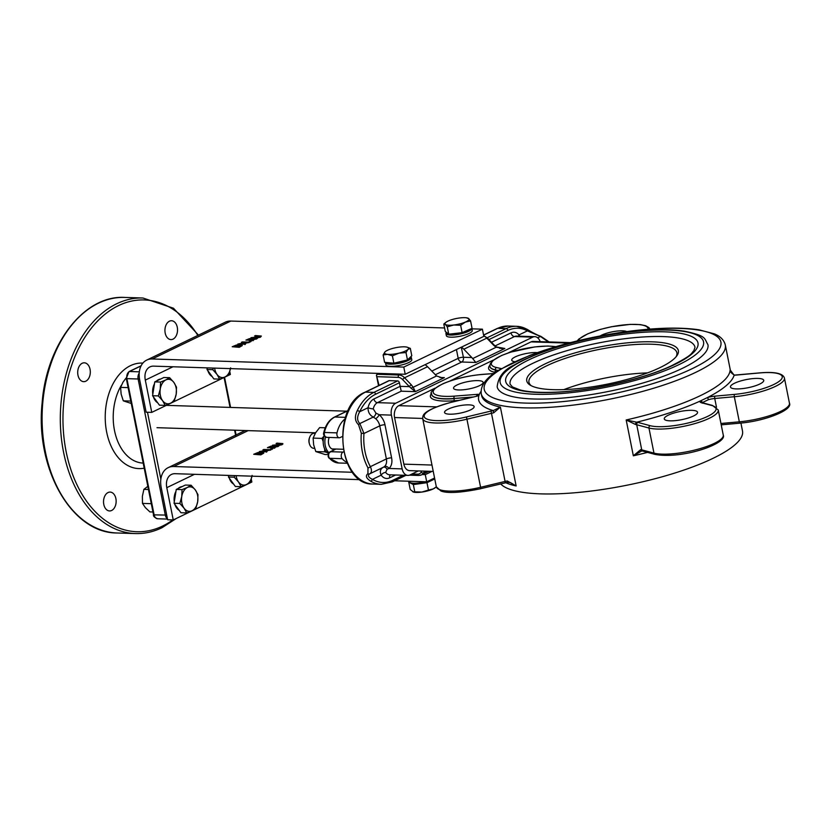 <?xml version="1.0" encoding="UTF-8"?>
<svg xmlns="http://www.w3.org/2000/svg" width="831" height="831" viewBox="0 0 831 831"><rect width="100%" height="100%" fill="white"/><g stroke="black" fill="none" stroke-linecap="round" stroke-linejoin="round"><path stroke-width="1.25" d="M433.252 471.416L409.6 470.647A9.432 6.305 -88.2 0 1 403.856 464.145L394.548 417.536A9.432 6.305 -88.2 0 1 398.797 405.663L435.267 388.077M449.727 381.097L493.458 360.01M507.918 353.04L531.04 341.884A9.432 6.305 -88.2 0 1 533.138 341.427L570.409 342.632M481.242 393.717A124.442 30.529 -11.3 0 0 523.457 407.824A124.442 30.529 -11.3 0 0 656.854 387.246A124.442 30.529 -11.3 0 0 725.307 344.948C723.946 339.9 720.259 336.191 714.245 333.833L698.954 329.803C680.527 327.113 656.739 327.663 627.602 331.465C591.724 336.41 559.055 344.418 529.596 355.481L499.992 369.473C486.509 377.274 480.266 385.366 481.242 393.717L481.606 395.514A124.442 30.529 -11.3 0 0 500.387 407.097L493.24 410.587L493.614 412.851L500.387 407.097L516.144 485.958L507.222 480.962A9.432 2.316 -11.3 0 0 505.373 481.357L480.817 487.246A37.707 9.255 168.7 0 1 436.327 486.821L422.719 418.71A37.707 9.255 -11.3 0 0 467.209 419.136L491.765 413.246A9.432 2.316 168.7 0 1 493.614 412.851M481.035 391.391A128.213 31.453 -11.3 0 0 479.269 394.548L478.978 395.338A128.213 31.453 -11.3 0 0 493.24 410.587A11.312 2.773 -11.3 0 0 491.028 411.054L466.471 416.954A35.826 8.788 168.7 0 1 424.901 417.796A35.826 8.788 168.7 0 1 452.199 402.1L476.485 396.273A3.771 0.924 -11.3 0 0 478.978 395.338A1.891 1.558 -123 0 0 478.313 395.546L476.35 396.304M476.755 396.138A1.891 0.8 85.6 0 1 477.202 394.351A3.771 0.924 -11.3 0 1 479.269 394.548A1.891 1.766 122.3 0 0 477.96 395.722M626.74 331.579A15.083 3.698 -11.3 0 0 622.533 330.821A15.083 3.698 -11.3 0 0 600.148 335.942M537.356 352.635A15.083 3.698 -11.3 0 0 536.192 352.562A15.083 3.698 -11.3 0 0 520.029 355.055A15.083 3.698 -11.3 0 0 511.73 360.187A15.083 3.698 -11.3 0 0 514.742 361.724M478.002 380.629A15.083 3.698 -11.3 0 0 461.839 383.122A15.083 3.698 -11.3 0 0 453.539 388.243A15.083 3.698 -11.3 0 0 469.058 388.918A15.083 3.698 -11.3 0 0 483.123 382.333A15.083 3.698 -11.3 0 0 478.002 380.629M505.788 482.718A124.442 30.529 -11.3 0 0 516.144 485.958L510.296 482.52L507.564 482.344L507.222 480.962M531.31 385.75A75.424 18.5 168.7 0 1 528.963 382.322A75.424 18.5 168.7 0 1 570.45 356.686A75.424 18.5 168.7 0 1 651.296 344.211A75.424 18.5 168.7 0 1 676.881 352.76A75.424 18.5 168.7 0 1 676.029 356.831M652.148 341.832A77.304 18.968 -11.3 0 0 560.852 357.423A77.304 18.968 -11.3 0 0 530.157 385.106A77.304 18.968 -11.3 0 0 606.277 384.348A77.304 18.968 -11.3 0 0 676.839 355.803A77.304 18.968 -11.3 0 0 652.148 341.832M563.833 389.614A75.424 18.5 168.7 0 1 647.484 372.901M663.034 336.586A94.277 23.123 -11.3 0 0 561.974 352.178A94.277 23.123 -11.3 0 0 510.109 384.223L512.467 386.934L520.196 389.978C528.319 392.003 539.631 392.751 554.132 392.222C590.706 390.996 641.989 379.507 670.742 366.139C694.373 354.214 690.603 353.591 693.843 350.734L695.007 347.275A94.277 23.123 -11.3 0 0 663.034 336.586M309.662 437.335L309.361 438.155A5.661 3.781 91.8 0 0 309.205 443.11L309.444 443.941A7.541 5.038 -88.2 0 1 309.246 443.12A7.541 5.038 -88.2 0 1 309.662 437.335A7.541 5.038 -88.2 0 1 314.326 433.252L315.292 433.283M314.585 448.345L313.838 448.325A7.541 5.038 -88.2 0 1 309.444 443.941M641.397 451.004L641.875 450.953A1.891 1.444 -83.8 0 1 640.67 449.654L633.347 455.814L641.74 450.932M730.719 372.174L730.106 369.847L734.147 375.207A11.312 2.773 -11.3 0 0 736.141 375.082L759.586 372.953A35.826 8.788 168.7 0 1 779.977 380.681A35.826 8.788 168.7 0 1 734.614 394.372L715.034 396.148A11.312 2.773 -11.3 0 0 707.545 397.509L700.159 401.072A1.891 1.776 31.9 0 1 702.34 402.609L708.5 399.638A9.432 2.316 168.7 0 1 714.733 398.506L734.313 396.73A37.707 9.255 -11.3 0 0 784.433 378.063C782.979 373.316 774.762 371.582 759.773 372.87A1.891 0.727 -95.2 0 1 759.97 372.922M708.5 399.638L707.545 397.509A128.213 31.453 -11.3 0 0 734.147 375.207A1.891 1.049 -91.5 0 1 734.448 375.113A1.891 1.049 -91.5 0 1 734.459 375.113A1.891 1.049 -91.5 0 1 734.76 375.176M650.216 425.701L637.979 422.418A11.312 2.773 -11.3 0 0 636.702 422.2A1.891 1.444 96.2 0 0 635.653 424.558A9.432 2.316 168.7 0 1 636.723 424.745L648.959 428.027A37.707 9.255 -11.3 0 0 691.485 424.516A37.707 9.255 -11.3 0 0 718.254 409.984L712.458 405.435A1.891 1.641 -75 0 0 711.616 405.455A35.826 8.788 168.7 0 1 698.071 420.174A35.826 8.788 168.7 0 1 650.216 425.701A1.891 1.641 105 0 0 648.959 428.027L653.966 453.124L641.729 449.841A9.432 2.316 -11.3 0 0 640.67 449.654M702.205 403.17L702.237 402.692A1.891 1.641 -75 0 0 701.395 402.723A11.312 2.773 -11.3 0 1 700.159 401.072A128.213 31.453 -11.3 0 1 636.702 422.2L626.179 419.967L635.653 424.558M757.986 378.417A16.973 4.165 -11.3 0 0 739.798 381.221A16.973 4.165 -11.3 0 0 730.459 386.986A16.973 4.165 -11.3 0 0 747.91 387.745A16.973 4.165 -11.3 0 0 763.741 380.338A16.973 4.165 -11.3 0 0 757.986 378.417M691.797 410.327A16.973 4.165 -11.3 0 0 673.609 413.142A16.973 4.165 -11.3 0 0 664.27 418.907A16.973 4.165 -11.3 0 0 681.732 419.665A16.973 4.165 -11.3 0 0 697.552 412.259A16.973 4.165 -11.3 0 0 691.797 410.327M379.071 385.428L376.422 375.186L378.593 373.399M377.326 376.692L398.246 377.367A7.541 5.298 64.3 0 1 402.63 379.601L409.371 386.633A1.891 0.561 -43.8 0 1 411.314 384.815L404.572 377.783A9.432 6.617 -115.7 0 0 399.098 374.999L376.775 374.272M418.305 470.928L409.995 474.937A9.432 6.305 -88.2 0 1 407.896 475.394A9.432 6.305 -88.2 0 1 402.152 468.892L391.411 415.116A9.432 6.305 -88.2 0 1 395.67 403.243L377.451 402.651L401.238 391.183L400.137 386.342L409.371 386.633L411.189 388.285A1.891 0.945 -29.9 0 1 413.173 387.256L411.314 384.815M411.189 388.285L415.355 391.64L413.173 387.256L436.566 375.976L442.061 377.773L444.377 377.638L439.859 377.492M397.665 380.92L373.867 392.388L365.463 392.118A1.891 1.319 -115.7 0 0 364.996 392.211L388.794 380.733A1.891 1.319 64.3 0 1 389.251 380.64L397.665 380.92A1.891 1.319 64.3 0 1 399.42 382.748L400.137 386.342L373.929 398.973A13.203 8.819 91.8 0 0 368.05 407.709C367.956 412.062 369.691 415.188 373.264 417.089A3.771 2.254 113.8 0 0 375.924 413.132L373.254 408.883A3.771 0.758 12.4 0 1 368.05 407.709L359.688 411.74A45.248 30.248 -88.2 0 1 375.633 394.226L399.42 382.748M496.398 346.974L504.853 348.48L496.284 347.244M496.387 346.963L494.175 345.083A1.891 0.561 136.2 0 0 494.185 345.083A1.891 0.561 136.2 0 0 493.552 345.156L496.065 347.285L472.673 358.566L471.821 357.538L463.407 357.268A3.771 0.924 -11.3 0 0 458.193 358.338A3.771 2.649 -115.7 0 0 461.714 362.015A3.771 2.524 91.8 0 0 463.407 357.268L461.267 347.233M342.279 436.535L340.118 437.573A3.771 2.524 -88.2 0 1 339.287 437.76A3.771 2.524 -88.2 0 1 337.012 432.878A23.569 15.758 -88.2 0 1 344.99 418.969M346.87 462.337A23.569 15.758 -88.2 0 1 342.175 458.702A3.771 2.524 -88.2 0 1 341.261 455.066A3.771 2.524 -88.2 0 1 343.016 452.095L343.639 451.794M488.919 339.588L507.876 330.458A45.248 30.248 -88.2 0 1 527.394 330.863A1.891 1.33 -61.7 0 0 526.885 329.159L516.591 326.313A47.138 31.516 91.8 0 0 506.11 328.619L487.153 337.76M519.801 336.191L519.032 334.903L527.394 330.863L540.462 336.462A1.891 0.789 -74.6 0 1 540.877 336.337C537.325 335.142 532.661 332.743 526.885 329.159M537.678 337.802L540.462 336.462L548.294 341.915M375.633 394.226A1.891 1.319 64.3 0 0 373.867 392.388A47.138 31.516 91.8 0 0 357.268 410.628A1.891 0.769 25.4 0 1 359.688 411.74C356.883 416.778 356.935 420.715 359.854 423.561A1.891 1.298 -59.9 0 0 358.566 424.745L361.319 433.252L363.968 433.47L359.854 423.561L373.264 417.089L375.622 418.668A9.432 6.617 64.3 0 1 379.767 425.856L386.373 458.941A9.432 6.617 64.3 0 1 384.514 466.513A3.771 2.638 -131 0 1 388.991 468.466A13.203 9.266 -115.7 0 0 391.598 457.871A3.771 0.924 -11.3 0 0 386.373 458.941L370.356 466.669A45.248 30.248 -88.2 0 1 363.968 433.47L379.767 425.856A3.771 0.924 -11.3 0 1 384.982 424.776A13.203 9.266 -115.7 0 0 379.185 414.721A3.771 1.433 -49.6 0 1 375.622 418.668M357.268 410.628C354.453 416.601 354.889 421.307 358.566 424.745M361.319 433.252A47.138 31.516 91.8 0 0 367.967 467.843A1.891 0.924 -28.6 0 0 370.356 466.669C372.028 470.315 371.748 472.735 369.525 473.919L369.431 473.961A1.891 1.569 69 0 0 369.525 473.919C367.437 475.54 368.403 477.347 372.433 479.362L381.149 475.166A13.203 8.819 91.8 0 0 389.687 477.846L395.587 475M367.967 467.843L367.925 473.649A1.891 1.569 69 0 0 369.431 473.961L369.4 473.971M367.925 473.649C365.297 475.768 366.17 478.24 370.543 481.076A1.891 1.319 -59.4 0 0 372.433 479.362A45.248 30.248 -88.2 0 0 392.824 480.266A1.891 1.319 -115.7 0 1 392.242 481.918L381.304 484.317L372.89 484.037A47.138 31.516 -88.2 0 1 343.11 443.806A47.138 31.516 -88.2 0 1 365.463 392.118L389.251 380.64M740.92 423.062L742.499 430.988A124.442 30.529 168.7 0 1 674.045 473.286A124.442 30.529 168.7 0 1 540.649 493.863A124.442 30.529 168.7 0 1 500.688 483.943M435.278 374.76L461.714 362.015L475.82 362.472L472.673 358.566M424.984 364.726A9.432 6.617 -115.7 0 1 427.56 366.7L436.566 375.976M395.67 403.243L532.744 337.137A9.432 6.305 -88.2 0 1 534.842 336.68A9.432 6.305 -88.2 0 1 540.171 341.655M518.627 336.15A3.771 2.275 139.1 0 1 519.032 334.903A13.203 8.819 91.8 0 0 511.003 332.867L491.495 342.279M407.896 475.394L389.677 474.813A9.432 6.305 -88.2 0 1 385.667 472.434A3.771 2.14 -36.3 0 0 381.149 475.166C379.632 471.551 380.328 468.933 383.216 467.313L384.514 466.513M385.667 472.434L387.08 469.255A3.771 2.763 68.2 0 0 383.403 467.24M369.764 473.815L383.216 467.313M387.08 469.255L388.991 468.466L402.152 468.892M391.411 415.116L379.185 414.721L375.924 413.132M469.016 404.863A15.083 3.698 -11.3 0 0 452.843 407.356A15.083 3.698 -11.3 0 0 444.543 412.477A15.083 3.698 -11.3 0 0 460.062 413.152A15.083 3.698 -11.3 0 0 474.127 406.567A15.083 3.698 -11.3 0 0 469.016 404.863M533.627 398.994A107.469 26.363 168.7 0 1 497.167 386.81C498.216 377.004 503.856 369.753 514.098 365.069C526.532 357.745 543.339 351.025 564.529 344.917C606.298 332.774 657.653 326.832 684.64 331.226C707.098 336.067 703.93 338.092 707.95 344.688A107.469 26.363 168.7 0 1 648.824 381.211A107.469 26.363 168.7 0 1 533.627 398.994M461.423 347.316A9.432 6.617 64.3 0 1 463.843 349.207L471.821 357.538M332.608 449.207A7.915 5.298 91.8 0 0 333.387 448.958M335.07 449.01A7.915 5.298 -88.2 0 1 333.449 449.332A7.915 5.298 -88.2 0 1 328.619 443.868A7.915 5.298 -88.2 0 1 329.201 437.438M324.152 435.704A13.203 8.819 91.8 0 0 323.55 445.447A13.203 8.819 91.8 0 0 328.349 453.508M325.461 437.033A13.203 8.819 91.8 0 0 325.233 445.499A13.203 8.819 91.8 0 0 328.868 452.646M323.186 441.541L322.002 438.404L324.038 436.026M327.05 452.459L324.692 451.856L324.641 448.906M325.264 427.778L319.634 427.601L315.562 432.826L313.121 438.114L313.651 444.814L315.801 451.565L325.014 454.505L328.037 454.599M315.801 451.565L324.692 451.856M313.121 438.114L322.002 438.404M260.352 336.846L261.318 336.046L255.387 335.558L260.113 336.264L259.563 336.825L251.014 337.666L260.425 337.209L255.46 338.165L251.014 337.666M260.145 336.42L259.563 336.825M260.186 336.617L254.587 335.942M261.329 336.067L260.425 337.209M249.186 342.154L242.185 341.925L246.984 342.465L237.853 344.013L244.865 344.242L239.567 343.681L249.258 342.517L241.894 343.764M237.853 344.013L244.865 344.242M241.437 342.289L244.709 342.756M245.612 343.878L244.937 344.595M242.268 345.603L239.297 347.316L232.213 346.735L239.224 346.963L242.195 345.239L240.491 344.553L236.316 345.042L232.213 346.735M236.451 345.322L239.64 344.948L241.042 345.436L239.837 346.257L233.823 346.371L236.451 345.322L234.508 346.434M241.115 345.789L236.523 345.675M257.61 338.092L252.416 339.027L251.616 338.362L249.393 338.643L245.924 340.118L252.936 340.346L253.735 339.962L250.952 339.869L251.876 339.422L257.61 338.092L256.644 338.955L251.71 339.9M252.416 339.027L251.616 338.362M248.334 339.38L251.606 338.965L248.303 339.786M251.679 339.328L250.848 338.768L251.606 338.965L250.879 339.505M250.92 339.121L248.407 339.734M245.924 340.118L252.936 340.346M251.689 338.716L252.489 339.391M253.735 339.962L253.008 340.71M250.567 341.489L249.3 341.801L250.64 341.842M251.544 341.022L249.227 341.448M471.925 328.837L482.396 329.18L403.783 367.094L152.218 358.971A22.624 15.882 -115.7 0 0 146.692 360.103A22.624 15.882 -115.7 0 0 139.701 379.933L146.152 412.207L151.751 412.384L230.364 374.469L229.782 371.561M146.692 360.103L225.305 322.189A22.624 15.882 64.3 0 1 230.831 321.057L444.595 327.965M403.783 367.094L405.216 374.262L153.652 366.139A15.083 10.585 -115.7 0 0 149.964 366.897A15.083 10.585 -115.7 0 0 145.311 380.12L151.751 412.384M405.216 374.262L483.829 336.347L482.396 329.18M281.844 444.398L282.81 443.598L276.879 443.11L281.605 443.806L281.055 444.367L272.506 445.219L281.917 444.751L276.952 445.717L272.506 445.219M281.636 443.972L281.055 444.367M281.678 444.17L276.079 443.494M282.883 443.962L281.917 444.751M270.677 449.706L263.676 449.478L268.475 450.018L259.345 451.565L266.356 451.794L261.059 451.233L270.75 450.059L263.385 451.306M259.345 451.565L266.356 451.794M262.928 449.841L266.2 450.298M267.104 451.43L266.429 452.147M263.759 453.144L260.789 454.869L253.704 454.287L260.716 454.505L263.687 452.791L261.983 452.095L257.807 452.594L253.704 454.287M257.942 452.874L261.131 452.5L262.523 452.978L261.318 453.799L255.314 453.923L257.942 452.874L256 453.986M262.596 453.342L258.015 453.227M279.102 445.645L273.908 446.579L273.098 445.904L270.885 446.185L267.416 447.67L274.427 447.899L275.227 447.514L272.443 447.421L273.357 446.974L279.102 445.645L278.136 446.507L273.202 447.442M273.908 446.579L273.098 445.904M269.826 446.922L273.098 446.517L269.795 447.338M273.17 446.87L272.339 446.309L273.098 446.517L272.371 447.057M272.412 446.673L269.898 447.286M267.416 447.67L274.427 447.899M273.17 446.268L273.97 446.933M275.227 447.514L274.5 448.252M272.059 449.031L270.719 448.989L272.132 449.394M273.035 448.563L270.719 448.989M432.047 471.374L425.275 474.636L422.21 474.543M352.51 472.288L173.71 466.523A22.624 15.882 -115.7 0 0 168.184 467.645A22.624 15.882 -115.7 0 0 161.193 487.485L167.633 519.749L173.243 519.936L251.855 482.022L251.274 479.113M360.083 479.653L175.144 473.691A15.083 10.585 -115.7 0 0 171.456 474.439A15.083 10.585 -115.7 0 0 166.792 487.662L173.243 519.936M394.611 480.775L426.708 481.803L425.275 474.636M426.708 481.803L434.571 478.012M165.192 333.086A9.432 6.305 91.8 0 0 170.937 339.588A9.432 6.305 91.8 0 0 177.533 330.364A9.432 6.305 91.8 0 0 171.539 320.745A9.432 6.305 91.8 0 0 165.192 333.086M77.958 375.145A9.432 6.305 91.8 0 0 83.702 381.658A9.432 6.305 91.8 0 0 90.309 372.433A9.432 6.305 91.8 0 0 84.315 362.804A9.432 6.305 91.8 0 0 77.958 375.145M103.792 504.427A9.432 6.305 91.8 0 0 109.536 510.94A9.432 6.305 91.8 0 0 116.143 501.716A9.432 6.305 91.8 0 0 110.139 492.087A9.432 6.305 91.8 0 0 103.792 504.427M410.732 356.79A13.203 3.241 168.7 0 1 411.355 357.527A13.203 3.241 168.7 0 1 399.046 363.292A13.203 3.241 168.7 0 1 385.47 362.7A13.203 3.241 168.7 0 1 385.459 362.399M411.355 357.527L411.781 359.678A13.203 3.241 168.7 0 1 399.472 365.443A13.203 3.241 168.7 0 1 385.896 364.851L385.47 362.7M445.935 333.532L446.372 335.693A13.203 3.241 168.7 0 0 459.948 336.275A13.203 3.241 168.7 0 0 472.257 330.52L471.831 328.411A13.203 3.241 168.7 0 1 459.418 334.145A13.203 3.241 168.7 0 1 445.935 333.532A13.203 3.241 168.7 0 1 446.444 332.358M409.153 481.242L409.247 481.72A13.203 3.241 -11.3 0 0 413.724 483.216A13.203 3.241 -11.3 0 0 425.264 481.762M429.295 480.557A13.203 3.241 -11.3 0 0 433.959 478.313M409.288 481.845L408.759 482.105L410.234 489.49L413.547 492.087A12.257 3.002 168.7 0 1 413.443 492.056M412.727 491.765L421.836 492.066A12.257 3.002 168.7 0 1 413.547 492.087M435.319 487.631A12.257 3.002 168.7 0 1 435.153 487.766A12.257 3.002 168.7 0 1 433.2 488.929L436.327 486.821L440.949 491.017C447.473 493.541 460.779 492.762 480.879 488.69L466.471 416.954M428.453 490.072L433.2 488.929A12.257 3.002 168.7 0 1 421.836 492.066L428.453 490.072L426.978 482.686L434.758 478.936M410.421 482.718A12.257 3.002 -11.3 0 0 411.044 483.341A12.257 3.002 -11.3 0 0 414.544 483.995A12.257 3.002 -11.3 0 0 420.154 483.642A12.257 3.002 -11.3 0 0 431.518 480.505A12.257 3.002 -11.3 0 0 434.426 478.085M408.759 482.105L413.329 484.587L426.978 482.686M413.329 484.587L414.804 491.973M387.547 354.338L383.122 354.93L385.075 351.804A12.257 3.002 -11.3 0 0 387.547 354.338A12.257 3.002 -11.3 0 0 398.984 353.144L392.398 355.824L387.547 354.338M407.18 347.202L410.317 348.376L407.948 349.425L405.995 352.552L398.984 353.144A12.257 3.002 -11.3 0 0 407.948 349.425A12.257 3.002 -11.3 0 0 407.055 347.161A12.257 3.002 -11.3 0 0 405.476 346.891A12.257 3.002 -11.3 0 0 394.039 348.075A12.257 3.002 -11.3 0 0 385.449 351.482M410.317 348.376L411.792 355.761L407.47 359.937L405.995 352.552M407.47 359.937L393.873 363.209L392.398 355.824M393.873 363.209L384.597 362.316L383.122 354.93M410.327 357.185L410.431 357.714A12.257 3.002 168.7 0 1 398.994 363.064A12.257 3.002 168.7 0 1 386.394 362.513L386.384 362.482M468.642 318.502L467.115 318.159L468.642 318.502L470.575 320.932L465.402 322.064A12.257 3.002 -11.3 0 0 468.642 318.502A12.257 3.002 -11.3 0 0 467.531 318.003A12.257 3.002 -11.3 0 0 460.218 317.899A12.257 3.002 -11.3 0 0 448.563 320.839A12.257 3.002 -11.3 0 0 445.925 322.314A12.257 3.002 -11.3 0 0 445.333 324.391A12.257 3.002 -11.3 0 0 453.747 325.004A12.257 3.002 -11.3 0 0 465.402 322.064L460.644 325.274L453.747 325.004L447.265 326.822L445.333 324.391L443.806 324.048L445.925 322.314M470.575 320.932L472.05 328.318L462.119 332.649L448.74 334.207L445.281 331.434L443.806 324.048M462.119 332.649L460.644 325.274M448.74 334.207L447.265 326.822M470.907 328.816A12.257 3.002 168.7 0 1 463.21 333.002A12.257 3.002 168.7 0 1 450.288 334.706A12.257 3.002 168.7 0 1 446.86 333.356L446.704 332.577M214.627 368.112A12.257 8.196 91.8 0 0 217.016 374.417L212.767 369.66L213.338 368.071M230.634 367.853L228.712 374.739L224.983 376.962L219.633 379.123L217.016 374.417A12.257 8.196 91.8 0 0 224.983 376.962A12.257 8.196 91.8 0 0 230.488 368.621M212.767 369.66L206.992 369.473L213.858 378.936L219.633 379.123M206.992 369.473L207.251 367.873M212.102 376.516A12.257 8.196 -88.2 0 1 207.823 370.616M160.258 389.012L160.549 382.063L165.899 379.902A12.257 8.196 91.8 0 0 160.258 389.012A12.257 8.196 91.8 0 0 162.585 400.667L158.337 395.909L160.258 389.012M169.628 377.69L173.876 382.447A12.257 8.196 91.8 0 0 165.899 379.902L169.628 377.69L163.852 377.503L154.774 381.876L160.549 382.063M176.494 387.153L176.203 394.102A12.257 8.196 91.8 0 0 173.876 382.447L176.494 387.153M170.563 403.201L165.203 405.372L162.585 400.667A12.257 8.196 91.8 0 0 170.563 403.201A12.257 8.196 91.8 0 0 176.203 394.102L174.281 400.989L170.563 403.201M158.337 395.909L152.572 395.722L155.999 400.449L159.438 405.185L165.203 405.372M152.572 395.722L154.774 381.876M157.682 402.765A12.257 8.196 -88.2 0 1 153.403 396.865M152.8 394.278A12.257 8.196 -88.2 0 1 154.473 383.787M156.529 381.034A12.257 8.196 -88.2 0 1 160.58 379.081M236.118 475.654A12.257 8.196 91.8 0 0 238.507 481.97L234.259 477.212L234.83 475.612M252.115 475.394L250.204 482.292L246.475 484.504L241.125 486.665L238.507 481.97A12.257 8.196 91.8 0 0 246.475 484.504A12.257 8.196 91.8 0 0 251.98 476.173M234.259 477.212L228.483 477.025L235.35 486.488L241.125 486.665M228.483 477.025L228.743 475.415M233.594 484.068A12.257 8.196 -88.2 0 1 229.314 478.168M181.75 496.564L182.041 489.615L187.391 487.454A12.257 8.196 91.8 0 0 181.75 496.564A12.257 8.196 91.8 0 0 184.077 508.208L179.828 503.451L181.75 496.564M191.12 485.231L195.368 489.989A12.257 8.196 91.8 0 0 187.391 487.454L191.12 485.231L185.344 485.055L176.265 489.428L182.041 489.615M197.986 494.694L197.695 501.644A12.257 8.196 91.8 0 0 195.368 489.989L197.986 494.694M192.054 510.753L186.695 512.914L184.077 508.208A12.257 8.196 91.8 0 0 192.054 510.753A12.257 8.196 91.8 0 0 197.695 501.644L195.773 508.541L192.054 510.753M179.828 503.451L174.053 503.264L180.929 512.727L186.695 512.914M174.053 503.264L176.265 489.428M179.174 510.307A12.257 8.196 -88.2 0 1 174.884 504.407M174.292 501.82A12.257 8.196 -88.2 0 1 175.964 491.329M178.021 488.586A12.257 8.196 -88.2 0 1 182.072 486.623M147.835 486.343L143.888 489.355L142.371 496.346L142.485 503.399L145.373 507.627L149.892 511.906L152.966 512M143.888 489.355L148.469 489.501M142.485 503.399L151.294 503.679M126.187 377.908L123.04 382.094L120.599 387.381L121.129 394.081L123.289 400.833L131.277 403.461M123.289 400.833L130.799 401.072M120.599 387.381L128.109 387.62M489.833 365.308A39.41 9.671 -11.3 0 0 494.32 372.153A1.693 1.444 102.7 0 0 495.411 370.055A37.707 9.255 168.7 0 1 489.937 366.585A37.707 9.255 168.7 0 1 489.916 366.502M494.32 372.153L495.442 372.413M498.091 370.657L495.38 369.878L498.288 370.533M431.642 393.364A39.41 9.671 -11.3 0 0 453.747 400.781A1.693 0.727 85.6 0 0 454.079 398.662A37.707 9.255 168.7 0 1 431.746 394.652A37.707 9.255 168.7 0 1 431.725 394.559M453.747 400.781L459.169 400.365M472.112 397.26L454.048 398.485L473.234 396.989M531.04 341.884L568.601 343.099M436.555 406.878L398.797 405.663M491.028 411.054L505.362 482.759M476.485 396.273L452.116 402.059C420.32 410.898 423.021 415.988 422.719 418.71M477.202 394.351L454.422 396.117A1.891 0.8 85.6 0 0 454.048 398.485A37.707 9.255 -11.3 0 1 431.705 394.476C429.315 392.627 433.138 389.022 443.162 383.642C454.775 378.791 467.874 375.705 482.447 374.376A1.891 0.8 -94.4 0 1 482.676 374.428M454.422 396.117A35.826 8.788 168.7 0 1 436.026 387.807A35.826 8.788 168.7 0 1 482.24 374.459A1.891 0.8 -94.4 0 1 482.447 374.376L493.926 373.483M482.24 374.459L493.811 373.566M501.415 368.621L496.595 367.541A1.891 1.6 102.7 0 0 495.38 369.878A37.707 9.255 -11.3 0 1 489.895 366.409L490.197 363.822L492.534 360.779L501.55 355.491L510.701 352.126L534.655 346.932L547.837 346.018L555.96 346.62M496.595 367.541A35.826 8.788 168.7 0 1 507.357 353.31A35.826 8.788 168.7 0 1 555.565 346.735M578.054 340.72A35.826 8.788 168.7 0 1 616.083 325.97A35.826 8.788 168.7 0 1 648.003 329.253M480.806 488.649L507.564 482.344L510.296 482.52M641.864 450.953L642.862 451.129A1.891 1.641 -75 0 1 641.729 449.841L636.723 424.745A1.891 1.641 105 0 1 637.979 422.418M655.098 454.412A1.891 1.641 -75 0 1 653.966 453.124A37.707 9.255 168.7 0 0 696.492 449.613A37.707 9.255 168.7 0 0 723.261 435.08C727.343 443.744 682.261 459.398 655.098 454.412L642.862 451.129M740.338 423.052A1.891 0.727 -95.2 0 1 740.151 423.135A1.891 0.727 -95.2 0 1 739.33 421.816L720.944 423.488M721.225 424.849L740.151 423.135C764.842 421.12 793.065 410.088 789.45 403.16A37.707 9.255 168.7 0 1 739.33 421.816L734.313 396.73A1.891 0.727 84.8 0 1 734.614 394.372M716.488 407.263L714.733 398.506A1.891 0.727 84.8 0 1 715.034 396.148M730.314 370.865L730.106 369.847A124.442 30.529 -11.3 0 1 626.179 419.967L633.347 455.814A124.442 30.529 -11.3 0 0 647.546 452.386M759.586 372.953A1.891 0.727 -95.2 0 1 759.773 372.87L734.459 375.113C728.558 371.582 730.657 369.774 730.252 370.626M701.395 402.723L711.616 405.455M398.246 377.367A1.891 1.257 -88.2 0 1 399.098 374.999L400.916 374.127M402.63 379.601A1.891 0.561 -43.8 0 1 404.572 377.783L427.56 366.7M401.238 391.183L415.355 391.64L444.377 377.638M494.185 345.083L487.444 338.051A1.891 0.561 136.2 0 0 486.821 338.124L493.552 345.156M483.746 335.911A9.432 6.617 64.3 0 1 486.821 338.124L463.843 349.207M475.82 362.472L504.853 348.48L499.67 348.303M347.275 463.262L338.581 462.981A23.569 15.758 -88.2 0 1 329.564 458.297A1.891 1.143 138.8 0 1 328.92 458.026L328.12 456.468L328.588 453.051L335.662 449.031M342.175 458.702L329.564 458.297A3.771 2.524 -88.2 0 1 328.65 454.661A3.771 2.524 -88.2 0 1 330.406 451.69A1.891 1.319 -115.7 0 0 329.949 451.784M343.016 452.095L330.406 451.69L335.911 449.041M326.666 437.355A3.771 2.524 -88.2 0 1 324.402 432.473L323.758 432.619C323.051 434.447 324.028 436.026 326.666 437.355L339.287 437.76M337.012 432.878L324.402 432.473A23.569 15.758 -88.2 0 1 334.862 417.017A1.891 1.319 -115.7 0 0 334.394 417.11C329.086 419.935 325.544 425.098 323.758 432.619M345.488 417.359L334.862 417.017L348.189 410.587M421.816 471.042L421.13 472.195A1.891 1.215 30.8 0 0 423.581 472.912L424.651 471.135M421.13 472.195A7.541 5.298 64.3 0 1 417.588 474.169A1.891 1.257 91.8 0 0 418.741 475.467L421.462 474.906A9.432 6.617 -115.7 0 0 423.581 472.912L427.103 471.208M419.156 475.374A9.432 6.617 -115.7 0 0 421.462 474.906L428.983 471.27M417.588 474.169L411.968 473.982M507.876 330.458A1.891 1.319 -115.7 0 0 506.11 328.619L497.707 328.349A1.891 1.319 -115.7 0 0 497.239 328.442L508.177 326.043A47.138 31.516 -88.2 0 0 497.707 328.349L483.59 335.153M526.449 329.045A47.138 31.516 91.8 0 0 516.591 326.313L508.177 326.043M391.775 482.011A1.891 1.319 -115.7 0 0 392.242 481.918L405.892 475.332M370.543 481.076A47.138 31.516 91.8 0 0 381.304 484.317M403.222 475.249L392.824 480.266M456.437 349.56L458.193 358.338L431.756 371.093M495.068 345.935L514.524 336.545L532.744 337.137M534.842 336.68L516.622 336.088A9.432 6.305 -88.2 0 0 514.524 336.545A3.771 2.649 64.3 0 1 511.003 332.867M390.414 474.833A3.771 2.649 -115.7 0 0 389.687 477.846M391.598 457.871L384.982 424.776M373.254 408.883A9.432 6.305 -88.2 0 1 377.451 402.651A3.771 2.649 64.3 0 1 373.929 398.973M525.161 403.077A120.672 29.604 168.7 0 1 563.584 344.574A120.672 29.604 168.7 0 1 718.94 349.591A120.672 29.604 168.7 0 1 525.161 403.077M664.738 331.839A98.048 24.047 -11.3 0 0 507.284 375.29A98.048 24.047 -11.3 0 0 633.513 379.362A98.048 24.047 -11.3 0 0 664.738 331.839M535.33 394.247A103.698 25.439 168.7 0 1 568.352 343.972A103.698 25.439 168.7 0 1 701.863 348.282A103.698 25.439 168.7 0 1 535.33 394.247M431.975 465.048L403.856 464.145M394.548 417.536L422.678 418.45M230.831 321.057L152.218 358.971M172.993 366.762L145.311 380.12M248.126 430.635L173.71 466.523M194.485 474.314L166.792 487.662M198.484 335.122L173.471 308.228L142.942 298.007A117.846 78.789 91.8 0 0 60.393 413.256A117.846 78.789 91.8 0 0 135.339 533.575C144.417 533.845 153.299 531.902 161.983 527.727L176.411 518.409M172.838 519.915A115.956 77.522 -88.2 0 1 162.564 526.075A115.956 77.522 -88.2 0 1 70.303 467.843A115.956 77.522 -88.2 0 1 97.435 321.213A115.956 77.522 -88.2 0 1 197.84 335.433M135.339 533.575L117.119 532.993A117.846 78.789 -88.2 0 1 42.173 412.664A117.846 78.789 -88.2 0 1 124.723 297.425L142.942 298.007M142.859 363.105A52.789 35.297 91.8 0 0 105.225 418.253A52.789 35.297 91.8 0 0 144.199 468.165M141.104 365.765L129.002 371.602A1.891 1.319 64.3 0 1 129.459 371.509L141.021 365.931M129.002 371.602L126.27 378.417L126.904 378.635A5.661 3.781 -88.2 0 1 129.459 371.509L139.328 371.831M126.27 378.417L153.486 514.649L154.13 514.867L126.904 378.635L138.123 378.998L165.338 515.22A5.661 3.781 91.8 0 0 167.426 518.7M153.486 514.649C153.091 516.134 154.452 517.505 157.578 518.762A5.661 3.781 -88.2 0 1 154.13 514.867L166.709 515.085M224.079 377.503L230.052 407.408M234.602 430.198L235.879 436.545M139.504 378.853L138.123 378.998A5.661 3.781 91.8 0 1 139.203 373.161M160.85 479.134L147.482 412.249M143.192 463.085A47.138 31.516 -88.2 0 1 114.512 430.551A47.138 31.516 -88.2 0 1 121.419 385.189M649.946 329.097L648.918 327.611L645.614 325.71L640.358 324.609L630.303 324.37L611.45 326.749L600.439 329.377L587.725 333.833L578.833 339.079L577.171 340.939M343.172 449.27L331.849 448.906M789.45 403.16L784.433 378.063M702.237 402.692L712.458 405.435M376.422 375.186L378.521 385.688M502.038 348.594L496.387 346.974M483.684 335.589L487.444 338.051M338.581 462.981L328.92 458.026M334.394 417.11L348.262 410.421M409.434 475.166L418.741 475.467M549.125 341.946L540.877 336.337M364.996 392.211C331.33 405.694 337.604 485.335 372.89 484.037M483.569 335.038L497.239 328.442M730.719 372.049L725.307 344.948M346.714 411.179L166.335 405.351M315.572 432.806L156.986 427.685M723.261 435.08L718.254 409.984M245.145 430.531L168.184 467.645M117.119 532.993C71.715 533.294 35.027 468.559 42.142 402.786C46.505 343.868 84.336 294.891 124.723 297.425M236.077 434.904L235.142 430.209M230.592 407.429L224.557 377.274M157.578 518.762L167.509 519.084"/></g></svg>
